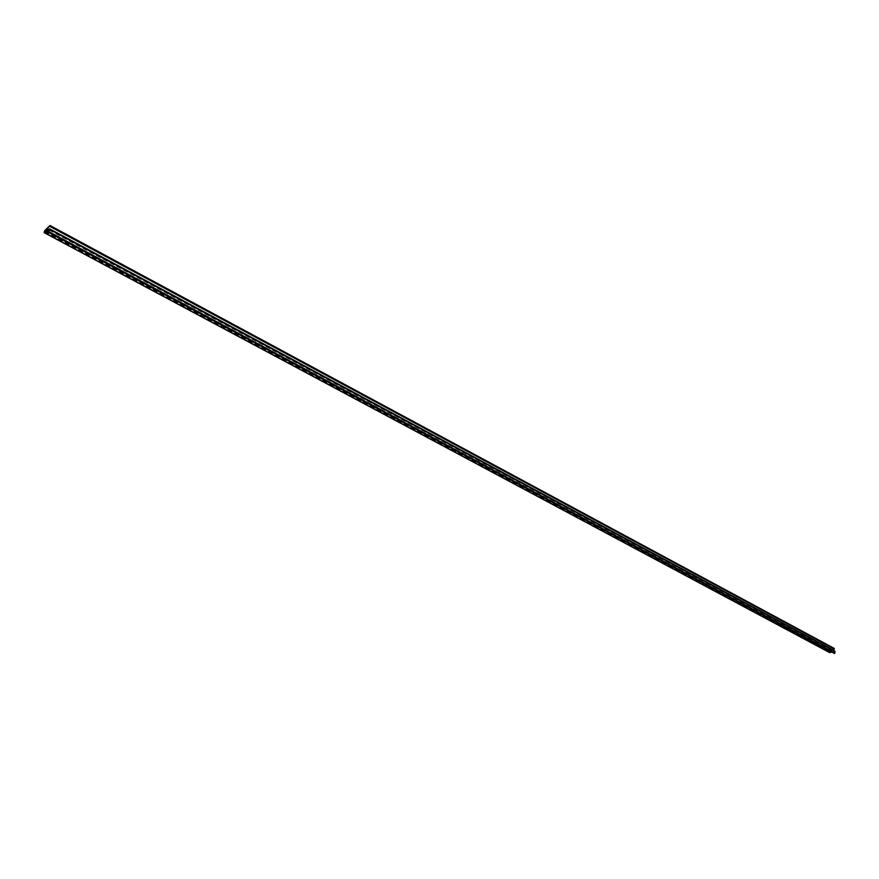 <?xml version="1.0" encoding="UTF-8"?>
<svg xmlns="http://www.w3.org/2000/svg" width="879" height="879" viewBox="0 0 879 879"><rect width="100%" height="100%" fill="white"/><g stroke="black" fill="none" stroke-linecap="round" stroke-linejoin="round"><path stroke-width="0.66" stroke-dasharray="4.39 3.3" d="M832.809 649.922L829.787 651.899L834.457 650.943L49.301 228.859M48.455 232.012L834.347 653.207L834.369 651.636L832.446 652.394M829.468 652.504L829.622 651.086L834.094 648.482M44.653 231.693L829.853 651.91M46.477 231.342L831.864 652.13M48.576 231.573L832.644 651.965M49.026 229.946L834.259 651.636M49.004 230.056L834.446 651.811M44.95 231.507L829.809 651.658M44.708 230.639L829.622 651.086M44.598 231.704L829.787 651.899M48.982 229.848L834.369 651.636"/><path stroke-width="1.32" d="M834.457 650.943L835.05 651.526L834.347 653.207M832.446 652.394L46.477 231.342L44.093 232.627L44.708 230.639L50.004 225.496L44.95 231.507M831.556 652.196L829.468 652.504L44.093 232.627M50.048 225.771L834.347 648.471L832.809 649.922M46.532 231.726L48.982 229.848L48.488 232.342L49.598 228.815L44.697 231.364M44.433 232.583L829.842 652.559M47.257 230.858L48.576 231.573M49.74 226.332L834.281 649.065M49.026 231.737L834.929 653.152M49.663 229.463L835.05 651.526M50.004 225.496L834.347 648.471M48.488 232.342L834.479 653.482M49.598 228.815L834.786 650.987"/></g></svg>
